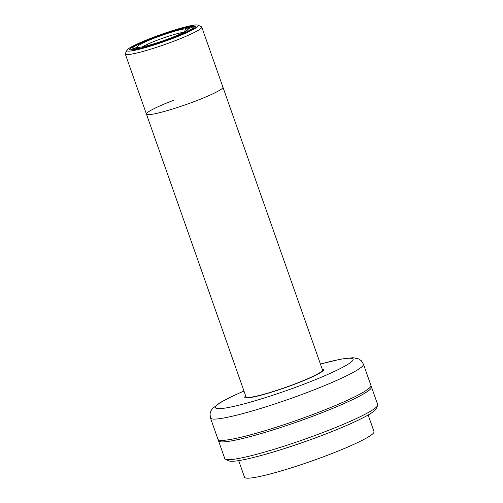 <?xml version="1.0" encoding="UTF-8"?>
<svg xmlns="http://www.w3.org/2000/svg" width="503" height="503" viewBox="0 0 503 503"><rect width="100%" height="100%" fill="white"/><g stroke="black" fill="none" stroke-linecap="round" stroke-linejoin="round"><path stroke-width="0.75" d="M171.014 38.492A32.431 3.32 160.6 0 1 132.037 48.804A32.431 3.32 160.6 0 1 154.251 37.562A32.431 3.32 160.6 0 1 193.221 27.256A32.431 3.32 160.6 0 1 171.014 38.492M172.41 38.574A37.838 3.873 -19.4 0 0 198 25.15A37.838 3.873 -19.4 0 0 152.855 37.486A37.838 3.873 -19.4 0 0 126.995 50.155A37.838 3.873 -19.4 0 0 172.41 38.574M198 25.15L201.42 26.766A40.542 4.15 160.6 0 1 201.766 27.099A40.542 4.15 160.6 0 1 174 41.145A40.542 4.15 160.6 0 1 125.285 54.028A40.542 4.15 160.6 0 1 125.348 53.557L126.995 50.155M174.208 100.059A40.542 4.15 -19.4 0 0 146.442 114.112L246.03 396.905A40.542 4.15 -19.4 0 0 294.745 384.022A40.542 4.15 -19.4 0 0 322.511 369.975L222.923 87.176A40.542 4.15 160.6 0 1 195.158 101.229A40.542 4.15 160.6 0 1 146.442 114.112A40.542 4.15 -19.4 0 0 195.158 101.229A40.542 4.15 -19.4 0 0 222.923 87.176L201.766 27.099M187.336 30.161L187.933 28.853A27.03 2.767 160.6 0 1 188.084 29.369A27.03 2.767 160.6 0 1 169.618 38.417A27.03 2.767 160.6 0 1 139.419 47.32L131.993 50.149A35.135 3.596 160.6 0 0 171.712 38.536A35.135 3.596 160.6 0 0 195.359 26.024L187.933 28.853M183.865 32.261A24.326 2.49 -19.4 0 0 157.238 40.215A24.326 2.49 -19.4 0 0 142.468 46.842M138.4 47.71L137.325 47.207A27.03 2.767 160.6 0 1 155.647 37.637A27.03 2.767 160.6 0 1 185.84 28.734L184.249 32.217M137.325 47.207L129.9 50.03A35.135 3.596 160.6 0 1 153.553 37.524A35.135 3.596 160.6 0 1 193.265 25.905L185.84 28.734M322.153 368.957A41.894 4.288 160.6 0 1 323.718 370.013A41.894 4.288 160.6 0 1 295.098 384.047A41.894 4.288 160.6 0 1 245.112 397.697A41.894 4.288 160.6 0 1 245.671 395.886M315.406 413.516A81.084 8.3 -19.4 0 0 370.931 385.417L363.43 364.115A81.084 8.3 160.6 0 1 307.899 392.214A81.084 8.3 160.6 0 1 210.468 417.98L217.969 439.282A81.084 8.3 -19.4 0 0 315.406 413.516M238.667 460.616L244.521 477.246A68.647 7.029 -19.4 0 0 327.013 455.435A68.647 7.029 -19.4 0 0 374.025 431.643L368.171 415.006M377.596 405.638L375.942 409.04A78.38 8.023 160.6 0 1 322.385 435.284A78.38 8.023 160.6 0 1 228.865 460.836L225.451 459.22A81.084 8.3 -19.4 0 0 322.19 432.787A81.084 8.3 -19.4 0 0 377.596 405.638A81.084 8.3 -19.4 0 0 377.715 404.689L371.465 386.939A81.084 8.3 -19.4 0 0 370.837 386.304M218.604 439.918A81.084 8.3 -19.4 0 0 218.509 440.804A81.084 8.3 -19.4 0 0 315.941 415.038A81.084 8.3 -19.4 0 0 371.465 386.939M218.509 440.804L224.759 458.554A81.084 8.3 -19.4 0 0 225.451 459.22M243.968 391.051A72.973 7.47 -19.4 0 0 222.288 408.461A72.973 7.47 -19.4 0 0 303.127 384.493A72.973 7.47 -19.4 0 0 352.49 360.789A72.973 7.47 -19.4 0 0 320.449 364.115M125.285 54.028L146.442 114.112M321.738 371.855L321.587 371.428M247.809 397.886L247.658 397.458M363.43 364.115L361.185 360.638L358.696 358.916L352.993 357.708L340.393 359.186L320.424 364.059M243.949 390.988L231.305 396.71L220.188 402.576L212.442 408.581L210.977 410.813L210.04 413.856L210.468 417.98"/></g></svg>
